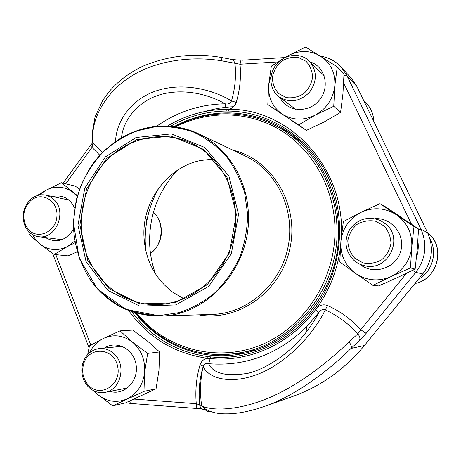 <?xml version="1.0" encoding="UTF-8"?>
<svg xmlns="http://www.w3.org/2000/svg" width="461" height="461" viewBox="0 0 461 461"><rect width="100%" height="100%" fill="white"/><g stroke="black" fill="none" stroke-linecap="round" stroke-linejoin="round"><path stroke-width="0.69" d="M88.028 384.797C99.68 398.477 121.721 385.229 117.693 366.633C114.345 347.934 89.526 345.681 83.896 363.17C81.712 370.079 82.525 376.568 86.34 382.63L88.028 384.797M87.717 386.18L85.844 383.777C81.62 377.058 80.715 369.872 83.141 362.213C86.259 354.209 91.704 349.64 99.467 348.516C105.379 348.067 110.542 350.13 114.962 354.711C126.591 366.247 120.304 390.121 105.079 392.346C98.418 393.429 92.632 391.372 87.717 386.18M278.669 93.595L286.379 97.599C292.441 98.377 298.221 97.069 303.724 93.681C308.49 89.215 311.44 83.81 312.57 77.471C312.362 71.144 310.201 65.762 306.092 61.342L298.279 57.441C292.205 56.766 286.46 58.144 281.054 61.572C276.393 66.015 273.506 71.357 272.393 77.592C272.572 83.827 274.664 89.163 278.669 93.595M277.81 95.859C269.109 88.299 268.619 73.455 276.704 63.993C284.656 54.415 299.402 52.496 308.213 60.109L309.279 61.083C317.272 70.781 317.341 81.182 309.487 92.281C299.817 101.743 289.669 103.27 279.043 96.868L277.81 95.859M354.642 258.108L362.951 262.856C369.468 264.084 375.675 263.093 381.564 259.871C386.658 255.469 389.793 249.954 390.968 243.327C390.703 236.614 388.346 230.782 383.898 225.832L375.479 221.188C368.944 220.076 362.784 221.153 356.998 224.409C352.02 228.8 348.954 234.257 347.801 240.769C348.032 247.373 350.314 253.147 354.642 258.108M418.352 279.36C432.366 271.662 437.841 252.421 429.906 238.654M353.524 259.992C344.874 250.525 343.722 240.164 350.055 228.904C358.128 218.773 368.218 215.967 380.331 220.479L385.955 224.219C404.234 238.994 387.655 271.598 364.979 265.824C360.611 264.925 356.797 262.977 353.524 259.992M28.691 229.722C38.09 240.285 56.334 231.526 56.957 215.875C58.115 200.247 40.983 190.871 30.386 200.996C23.459 208.389 22.007 216.722 26.035 225.999L28.691 229.722M144.46 242.982L145.221 241.466M146.88 220.756L145.659 217.356M28.542 231.445L25.597 227.313C21.137 217.039 22.745 207.802 30.42 199.607C35.042 195.568 40.147 194.069 45.743 195.107L50.312 196.835L54.265 199.907C67.427 212.187 55.481 239.893 38.517 236.66C34.661 236.118 31.336 234.378 28.542 231.445M233.606 106.71C224.034 107.136 214.659 108.692 205.479 111.378M135.713 312.984C159.149 342.926 198.334 359.471 237.11 353.264C293.087 346.015 340.529 287.364 336.899 225.896C335.499 186.463 314.511 149.796 283.792 130.503L300.399 141.533M256.754 349.83L237.11 353.264M77.955 225.17L84.83 188.048L105.413 156.873L136.156 137.47L171.544 133.886L204.782 147.48L228.933 176.16L238.556 214.342L231.284 253.948L208.677 286.408L175.808 304.928L139.787 306.121L107.891 290.436L86.046 261.537L77.955 225.17M79.874 225.037L86.576 188.831L106.658 158.434L136.646 139.533L171.146 136.07L203.52 149.341L227.025 177.295L236.384 214.486L229.301 253.06L207.294 284.673L175.284 302.733L140.19 303.926L109.09 288.672L87.774 260.505L79.874 225.037M81.142 225.054C80.761 197.216 93.692 169.418 115.048 152.724C136.45 136.145 165.338 131.777 189.771 142.449C222.294 156.498 242.146 197.366 233.854 236.309C225.815 275.309 191.223 304.767 155.795 304.571C114.922 305.297 81.027 267.495 81.142 225.054M184.025 298.786L173.175 292.545C154.717 278.536 144.967 259.514 143.924 235.467C142.656 200.685 167.85 166.853 200.858 160.445L213.299 159.085M145.878 251.061L145.221 241.541C144.927 222.219 149.589 204.2 159.201 187.483M155.605 274.099C151.871 263.842 149.871 253.21 149.606 242.204C149.439 214.463 158.693 190.491 177.364 170.282M305.643 47.097L287.566 55.919L271.345 66.148L268.694 84.674L267.801 104.578L298.578 124.937L315.307 115.083L333.741 106.301L334.813 85.884L337.262 66.874L305.643 47.097M267.801 104.578L306.409 130.388L324.095 121.986L340.581 112.386L342.926 93.894L343.981 74.163L337.262 66.874M340.581 112.386L333.741 106.301M306.409 130.388L298.578 124.937M310.184 61.976C325.385 66.47 330.376 87.705 319.075 100.521C308.132 113.631 286.817 111.827 280.052 97.617M271.8 73.057L268.694 84.674C267.933 97.259 272.445 107.067 282.241 114.103C292.579 120.436 303.597 120.765 315.307 115.083C326.682 108.56 333.188 98.827 334.813 85.884C335.493 72.936 330.756 63.024 320.614 56.144C309.999 50.093 298.987 50.019 287.566 55.919L284.65 57.723M135.067 312.794C158.734 343.779 198.829 360.882 238.51 354.365C284.5 347.225 325.668 307.568 336.057 257.728C346.557 207.905 324.769 155.057 285.515 130.054C268.095 119.071 249.372 113.354 229.342 112.91C209.772 112.686 191.355 117.244 174.085 126.596M277.683 126.884L289.641 132.849M243.414 353.466L230.062 354.123M340.42 247.597C337.521 269.576 329.805 289.514 317.277 307.429C320.389 304.825 323.835 304.202 327.615 305.568C340.085 311.204 351.149 319.225 360.802 329.621L357.776 333.891C348.389 323.472 337.538 315.468 325.224 309.873C316.701 328.497 292.775 358.629 262.09 372.459C231.422 386.07 207.542 378.106 203.232 366.27C204.505 363.706 206.309 362.842 208.643 363.694C213.23 373.629 226.391 376.816 248.133 373.254C269.368 368.097 292.579 350.095 305.614 332.923L306.012 332.41C311.4 325.31 315.578 318.799 318.545 312.875L315.514 309.711C290.361 344.044 248.871 362.473 210.279 358.531L207.652 358.341C203.952 358.871 201.44 360.98 200.109 364.657L203.232 366.27L202.892 367.446C199.469 379.605 198.403 392.086 199.682 404.902L204.194 406.827C215.443 411.028 241.403 409.979 271.074 396.915C301.004 383.869 330.047 360.266 348.902 342.033L357.776 333.891C359.914 336.3 360.444 338.553 359.367 340.656L366.316 333.159C365.383 333.038 363.545 331.857 360.802 329.621L406.51 273.287M115.584 141.539C115.993 121.076 131.881 98.343 157.76 90.373C183.737 82.404 212.567 89.463 231.485 100.901C235.145 88.379 236.297 75.84 234.931 63.29L222.15 60.898C194.945 56.173 160.117 59.417 134.059 74.532C107.868 89.688 93.733 114.472 92.776 134.243L92.978 143.285L92.632 142.841L92.16 133.373L92.776 134.243M359.367 340.656L350.965 348.447C330.428 368.967 296.227 395.722 264.113 406.516L263.853 406.608C255.054 409.627 246.698 411.731 238.815 412.923C230.702 413.915 229.273 413.805 225.026 413.834C221.401 413.748 212.838 413.673 204.586 408.486L204.194 406.827M167.516 126.043C185.599 115.204 205.128 109.637 226.109 109.338L225.17 103.8C208.337 94.177 183.628 88.16 160.854 94.488C138.15 100.838 123.214 119.791 121.479 137.764M318.822 312.483C320.43 309.982 322.567 309.106 325.224 309.873L327.615 305.568M316.102 306.386L317.277 307.429L315.514 309.711L314.437 308.697L316.102 306.386C342.241 269.426 346.977 217.736 328.226 177.497C309.412 137.234 269.61 111.793 228.846 111.072L226.276 111.049C206.447 111.297 187.886 116.362 170.593 126.233M318.822 312.489C315.814 318.505 311.544 325.143 306.012 332.416L306.744 326.711L318.822 312.489L306.744 326.711C278.179 354.33 245.477 366.656 208.643 363.694L210.665 356.889C248.738 360.75 289.646 342.552 314.437 308.697M263.888 406.608L292.585 396.483C320.539 386.514 344.482 369.52 364.421 345.508L350.965 348.447C351.795 346.568 351.109 344.425 348.902 342.033M209.98 411.345L209.133 411.61C207.041 411.558 205.537 410.538 204.609 408.55L201.636 405.847M204.765 409.708C201.872 409.466 200.178 407.864 199.682 404.902L196.271 403.686C195.107 390.3 196.386 377.288 200.109 364.657M198.051 408.561L200.673 408.665L199.59 404.827C198.334 392.006 199.44 379.553 202.892 367.446C200.276 380.071 199.861 392.893 201.641 405.916M197.556 408.515C196.674 407.933 196.248 406.32 196.271 403.686L134.191 399.105M277.545 61.958L239.997 64.229L241.022 60.299M284.662 57.573L241.766 60.241M226.276 111.049L226.109 109.338L228.719 109.269C232.413 108.398 234.926 106.111 236.257 102.4C239.974 89.711 241.218 76.987 239.997 64.229L234.931 63.29L233.266 59.74M241.045 60.282L232.471 59.561M236.257 102.4L231.485 100.901C230.275 103.523 228.172 104.491 225.17 103.8C200.08 104.29 177.208 111.798 156.55 126.32M222.15 60.898L220.802 57.366L220.151 57.256M92.142 133.327L92.344 130.273M90.546 145.227L90.229 145.63L99.876 155.305M92.609 142.806L92.021 140.824L92.69 138.836M102.469 152.579L92.978 143.285L91.952 147.468L65.727 183.789M131.737 311.728C150.943 337.175 176.39 352.135 208.078 356.612L210.665 356.889M208.078 356.612L207.652 358.341C174.517 353.587 148.2 337.677 128.694 310.616M341.33 236.942C345.675 167.988 289.617 108.491 228.719 109.269L228.846 111.072M79.546 189.085L75.229 186.117L61.44 182.74L45.512 190.474L37.018 195.66M77.419 195.643L61.44 182.74M77.114 251.839L68.199 255.872L54.168 254.495L67.433 246.56L75.005 242.774M28.87 231.791L28.974 234.211L40.038 244.117L54.168 254.495M52.514 196.547C62.442 194.438 69.824 198.276 74.647 208.061M73.46 229.29C65.727 240.89 56.369 243.644 45.391 237.548M77.2 196.415L72.901 192.272C64.229 186.158 55.095 185.558 45.512 190.474L39.381 195.038M32.501 234.609L35.797 239.835L40.038 244.117C48.503 250.461 57.631 251.274 67.433 246.56L74.705 241.068M379.962 203.67L360.923 212.388L343.347 221.585L340.886 241.518L339.792 261.877L355.575 273.431L372.88 285.336L391.02 276.6L410.469 267.933L411.759 247.027L413.99 226.535L379.962 203.67L385.511 206.828L402.384 218.111L418.525 229.013L413.99 226.535M372.88 285.336L378.671 285.924L397.284 277.631L415.125 269.08L410.469 267.933M415.125 269.08L417.263 249.199L418.525 229.013M374.931 218.67C392.127 217.408 406.256 235.819 400.355 252.351C394.944 269.034 372.511 275.252 359.58 264.055M411.759 247.027C412.405 233.399 407.265 222.634 396.339 214.734C384.923 207.669 373.116 206.891 360.923 212.388C349.161 218.658 342.483 228.368 340.886 241.518C340.149 254.737 345.041 265.375 355.575 273.431C366.691 280.778 378.504 281.838 391.02 276.6C403.185 270.446 410.1 260.592 411.759 247.027M93.474 390.651L97.818 394.541L112.691 405.847L125.548 402.885L156.06 388.784L158.982 370.154L159.604 351.939L147.209 340.829L132.641 330.076L120.044 330.86L103.356 338.483L89.48 345.819L87.671 354.567M159.604 351.939L147.653 353.391L132.503 342.166L120.044 330.86M156.06 388.784L143.982 391.354L144.593 372.563L147.653 353.391M112.691 405.847L143.982 391.354M104.457 348.026C116.627 339.78 134.232 349.184 136.174 365.377C138.554 381.518 123.951 395.878 110.035 391.366M94.361 391.078L97.818 394.541C106.854 401.773 116.57 403.237 126.977 398.926C137.101 393.763 142.973 384.975 144.593 372.563C145.382 360.047 141.348 349.916 132.503 342.166C123.237 335.164 113.521 333.937 103.356 338.483C97.3 341.532 92.69 346.303 89.52 352.792M199.872 382.474L200.852 381.938M373.704 121.197C373.485 114.293 371.111 108.381 366.581 103.454L363.614 100.308M414.998 283.469C437.627 279.378 445.983 247.563 428.165 233.18L428.194 233.197C445.833 246.26 437.766 279.729 414.998 283.475M150.499 253.515C163.136 244.468 164.779 222.796 153.663 212.463L153.432 212.233M149.669 209.294L148.148 208.424M233.07 150.217C272.186 159.489 299.396 204.482 290.004 248.076C281.106 291.773 238.118 322.055 198.57 314.84M136.686 313.255C165.418 348.77 216.221 363.239 260.782 345.041C305.32 327.005 337.083 276.894 334.899 225.786C333.211 185.478 311.302 148.465 279.475 129.529C247.522 110.692 207.923 110.369 175.756 126.827M117.964 139.942C143.895 123.836 170.726 121.767 198.455 133.742C160.676 115.826 114.219 131.477 90.661 167.061C84.317 177.433 79.494 188.526 76.186 200.328L73.368 222.271L79.188 258.304L97.473 288.961L125.847 309.429L160.255 316.039L212.285 314.414C247.067 313.555 280.196 285.025 287.923 247.638C295.858 210.297 276.969 170.87 245.454 156.112L198.455 133.742C227.048 147.007 247.499 179.099 248.387 214.296C251.205 266.994 207.398 316.027 160.255 316.039C130.146 315.877 106.451 303.286 89.163 278.254M247.649 214.25L244.624 192.715C240.377 178.926 234.044 166.507 225.631 155.466C216.215 145.503 205.514 137.706 193.522 132.082C181.075 127.847 168.34 126.06 155.311 126.729L136.335 131.028C124.153 136.058 113.072 143.083 103.08 152.095C93.929 162.065 86.518 173.307 80.842 185.829C76.29 198.829 73.812 212.204 73.408 225.959C74.307 246.52 80.802 266.106 92.252 282.403C100.723 292.574 110.628 300.872 121.986 307.297C133.955 312.46 146.54 315.22 159.725 315.572L179.375 312.57C192.26 308.219 204.183 301.54 215.131 292.551C225.227 282.374 233.433 270.63 239.755 257.307C244.779 243.379 247.413 229.025 247.649 214.25M55.81 254.656L90.805 345.064M418.496 229.664L420.922 229.129L427.658 232.857L356.952 86.547L351.61 78.606L356.97 86.564L346.903 75.552L420.922 229.129C427.52 244.457 425.797 258.869 415.753 272.365L422.754 273.932C432.309 261.122 433.945 247.43 427.658 232.857L427.704 232.943C433.945 247.494 432.314 261.139 422.812 273.886L364.421 345.508L422.772 273.938M412.641 270.302L415.753 272.365L366.316 333.159M92.586 142.507L92.419 142.835M351.61 78.606L341.319 67.243L346.903 75.552L343.941 75.604M416.49 257.319C418.219 252 418.68 246.583 417.873 241.074M411.494 224.253L343.664 82.997M131.201 403.502L130.682 403.461L129.351 401.231M427.664 232.863L356.952 86.547M122.177 346.286L99.467 348.516M127.634 387.908L105.079 392.346M86.34 382.63L85.844 383.777M83.896 363.17L83.141 362.213M324.221 75.811L309.279 61.083M295.685 109.315L279.043 96.868M373.744 121.278C373.531 114.374 371.145 108.433 366.581 103.454M68.856 200.034L45.743 195.107M61.976 239.703L38.517 236.66M153.444 212.181L154.032 212.757C158.567 217.557 161.022 223.401 161.396 230.281C161.823 235.45 160.151 245.609 150.517 253.625M148.154 208.412L149.675 209.271M26.035 225.999L25.597 227.313M30.386 200.996L30.42 199.607M283.792 130.503C250.772 109.251 208.239 108.669 174.754 126.683M305.614 332.923L306.012 332.416M341.319 67.243C335.706 61.209 328.837 57.527 320.7 56.202M126.014 402.683L130.682 403.461L197.585 408.532M52.577 253.4L89.036 347.761M233.237 59.723L220.802 57.366C193.989 52.779 168.058 55.718 142.996 66.171C129.437 72.561 118.062 81.136 108.871 91.9L102.918 100.123L95.047 116.938L92.16 133.373M92.632 142.841L90.229 145.63L63.163 183.161M364.444 345.502C344.557 369.474 320.602 386.468 292.585 396.483"/></g></svg>
